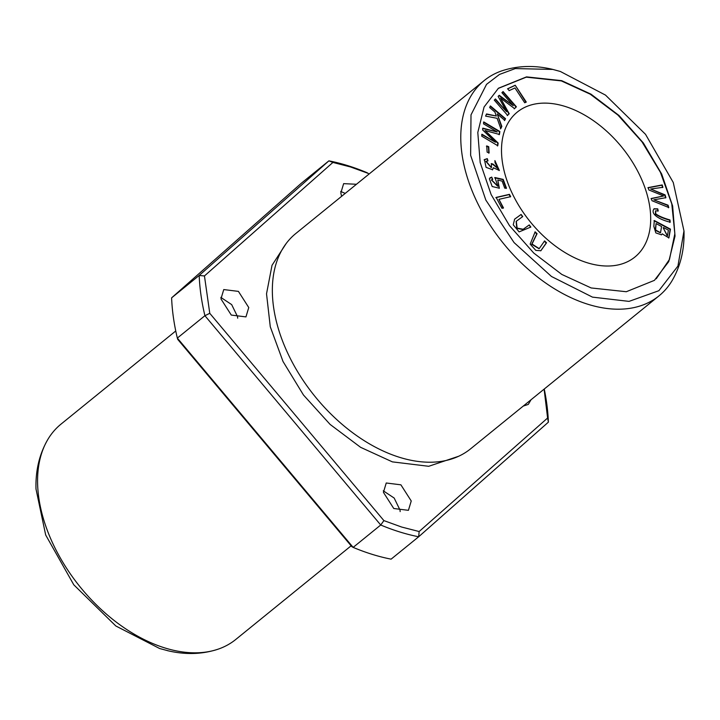 <?xml version="1.0" encoding="UTF-8"?>
<svg xmlns="http://www.w3.org/2000/svg" width="720" height="720" viewBox="0 0 720 720"><rect width="100%" height="100%" fill="white"/><g stroke="black" fill="none" stroke-linecap="round" stroke-linejoin="round"><path stroke-width="1.08" d="M368.865 174.195L368.172 173.358L350.406 166.923L332.919 162.432L204.453 275.949L199.179 275.463L171.612 297.846A218.664 138.366 50.9 0 0 177.336 338.085L177.714 339.354L351.828 546.642L353.151 547.389A218.664 138.366 50.9 0 0 391.104 559.152L418.68 536.769L548.388 422.154A218.664 138.366 50.9 0 0 544.248 389.025M368.172 173.358L366.849 172.611A218.664 138.366 50.9 0 0 328.896 160.848L199.179 275.463A218.664 138.366 50.9 0 0 204.912 315.702L177.336 338.085L353.151 547.389L380.727 525.006A218.664 138.366 50.9 0 0 418.68 536.769L419.148 531.531L547.605 418.023L544.104 389.142M204.453 275.949L209.772 313.317L204.912 315.702L380.727 525.006L383.895 520.605L401.661 527.04L419.148 531.54M547.605 418.023L548.388 422.154M654.309 220.509L653.841 226.395L655.848 232.92L661.509 234.801L662.211 233.847L668.898 237.915L670.455 229.131L654.309 220.509M498.159 88.461L526.257 77.157L561.339 80.91L590.211 94.167L617.904 115.047L642.024 141.858L660.438 172.359L671.778 203.886L674.847 233.739L669.483 259.407L656.244 278.757M587.223 262.755A93.33 59.058 -129.1 0 1 511.713 192.294A93.33 59.058 -129.1 0 1 517.266 112.104A93.33 59.058 -129.1 0 1 621.945 147.339A93.33 59.058 -129.1 0 1 634.923 257.022A93.33 59.058 -129.1 0 1 587.223 262.755M496.152 197.406L501.939 208.296L503.505 207.936L498.942 199.35L510.669 196.65L509.445 194.346L496.152 197.406M487.278 158.625L484.434 159.606L486.072 167.346L492.597 169.758L493.362 167.742L499.329 170.469L494.91 160.596L495.018 162.639L498.069 168.471L493.218 164.214L491.463 163.584L491.454 167.553L486.099 161.28L487.989 160.812L487.278 158.625L487.665 161.073M503.082 91.557L501.903 92.7L513.234 105.687L499.239 95.292L498.132 96.363L506.601 111.726L495.459 98.964L494.28 100.107L507.591 115.362L509.229 113.769L500.535 98.091L514.557 108.594L516.393 106.812L503.082 91.557M490.437 105.957L489.663 107.577L494.892 111.996L496.341 116.037L486.612 113.958L485.586 116.1L497.133 118.305L500.787 128.619L501.84 126.423L497.268 114.003L504.756 120.33L505.53 118.71L490.437 105.957M648.189 187.596L648.882 189.972L663.624 195.975L651.348 198.468L651.996 200.709L668.772 207.531L668.088 205.2L653.814 199.836L665.91 197.676L665.091 194.877L650.673 189.009L662.904 187.317L662.211 184.941L648.189 187.596M653.967 208.881L654.228 208.665C649.62 213.885 659.88 219.807 670.194 222.174L669.978 219.96C663.417 218.052 658.683 216.009 655.758 213.84L655.659 210.816L658.206 210.933L657.747 208.845L654.093 208.773M491.706 177.084L489.348 178.767L492.183 186.525L499.365 188.217L497.781 180.072L502.119 181.098L504.738 188.163L506.475 188.199L503.208 179.397L494.964 177.534L497.817 186.084L491.535 179.856L492.714 179.37L491.706 177.084L492.39 179.631M529.218 224.928L523.206 229.266L517.131 228.096L516.294 221.256L522.738 216.576L521.091 214.452L514.656 219.132L513.234 224.82L519.111 231.885L530.856 227.052L529.218 224.928L530.541 227.313M515.214 85.23L507.816 88.677L509.121 90.657L514.953 87.939L524.7 102.771L526.266 102.042L515.214 85.23L525.942 102.294M544.608 240.921L539.199 248.616L532.026 244.017L537.075 233.676L535.158 231.84L530.154 244.107L535.815 250.398L540.873 250.722L546.525 242.766L544.608 240.921M483.813 121.95L483.534 123.849L497.196 131.976L482.904 128.16L482.643 129.933L495.441 142.254L482.004 134.262L481.725 136.17L497.772 145.71L498.159 143.055L485.064 130.527L499.428 134.46L499.86 131.49L483.813 121.95M486.747 145.926L487.116 152.145L489.114 152.937L488.745 146.727L486.747 145.926M351.135 545.805L235.791 639.45A138.663 87.741 -129.1 0 1 218.439 649.062A138.663 87.741 -129.1 0 1 164.925 647.964A138.663 87.741 -129.1 0 1 59.607 556.704A138.663 87.741 -129.1 0 1 48.024 439.146A138.663 87.741 -129.1 0 1 60.993 424.143L175.752 330.975M591.165 287.955L561.825 274.437L533.799 253.089L509.472 225.63L491.13 194.553L480.186 162.576L477.801 132.489L484.074 107.01L498.429 88.236L526.527 76.878L561.663 80.649L591.003 94.167L619.029 115.515L643.356 142.974L661.698 174.051L672.642 206.028L675.027 236.115L668.754 261.594L654.399 280.368L626.301 291.726L591.165 287.955M560.358 71.478L605.502 95.103L645.534 134.334L673.263 182.493L683.973 230.94L677.934 266.058L658.89 290.691L629.037 301.383L592.47 297.126L551.475 276.48L514.062 242.577L485.838 200.097L470.637 155.34L471.006 114.858L486.54 84.357L499.5 74.43L515.295 68.571L552.861 69.435L560.358 71.478M684 230.967C684.549 249.579 680.544 266.202 671.976 280.854A138.663 87.741 -129.1 0 1 659.007 295.857A138.663 87.741 -129.1 0 1 503.487 243.504A138.663 87.741 -129.1 0 1 484.209 80.55A138.663 87.741 -129.1 0 1 501.561 70.938C517.653 65.565 534.753 65.061 552.852 69.426M332.919 162.441L328.896 160.848L301.32 183.231L171.612 297.846M220.806 297.387L231.678 304.614L237.537 316.656L237.681 318.186M340.677 191.466L345.222 193.383M383.283 490.824L394.164 498.042L400.023 510.084L400.158 511.614M659.007 295.857L470.556 448.857A138.663 87.741 -129.1 0 1 394.65 455.688A138.663 87.741 -129.1 0 1 273.474 306.432A138.663 87.741 -129.1 0 1 295.758 233.55L484.209 80.55M531.009 399.78L528.3 404.406L523.215 406.098M248.76 307.539L245.943 316.899L231.291 315.072L220.95 298.917L223.758 289.566L238.419 291.384L248.76 307.539M341.613 196.317L340.821 192.996L343.638 183.645L356.454 184.266M411.237 500.976L408.42 510.327L393.768 508.509L383.427 492.354L386.244 482.994L400.896 484.821L411.237 500.976M286.146 243.567L272.025 265.293L266.526 293.796L270.279 326.781L283.023 361.494L303.462 395.001L330.102 424.413L360.603 447.318L392.382 461.871L428.724 466.29L458.685 456.246M209.772 313.317L383.895 520.605M168.678 650.925L159.642 648.522L115.83 625.977L73.8 584.82L45.684 534.996L36 489.033C35.451 470.421 39.456 453.798 48.024 439.146M495.837 197.667L509.121 194.607L510.345 196.911M498.942 199.35L503.19 208.197M484.11 159.867L486.963 158.886M485.946 161.424L491.283 167.67M491.139 163.845L492.894 164.475L497.907 168.588M493.362 167.742L492.426 169.884M494.937 161.001L499.167 170.586M502.758 91.818L516.069 107.073L514.233 108.855M500.535 98.091L508.914 114.03L507.267 115.623M495.135 99.225L506.601 111.726M498.915 95.553L513.234 105.687M490.113 106.218L505.206 118.971L504.432 120.591M497.268 114.003L501.516 126.684L500.463 128.88M486.288 114.21L496.341 116.037M647.874 187.857L661.887 185.193L662.58 187.578M650.673 189.009L664.776 195.138L665.586 197.937M653.814 199.836L667.773 205.452L668.448 207.792M663.624 195.975L651.024 198.729M657.747 208.845L657.891 211.194M653.913 208.926L657.432 209.106M655.758 213.84L655.434 214.101C658.359 216.27 663.102 218.313 669.654 220.221L669.87 222.435M655.515 210.96L655.434 214.101M489.951 177.822L491.382 177.345M491.382 179.991L497.646 186.201M494.649 177.795L502.884 179.658L506.151 188.451M497.781 180.072L499.194 188.343M516.132 221.391L516.807 228.357L522.891 229.527L528.894 225.189M521.091 214.452L522.423 216.837M514.503 219.258L520.776 214.713M507.492 88.929L514.89 85.491M544.284 241.182L546.201 243.027L540.72 250.848M534.834 232.101L536.751 233.937L531.702 244.278L539.046 248.733M483.489 122.211L499.536 131.751L499.104 134.721M485.064 130.527L497.844 143.316L497.448 145.971M481.68 134.523L495.441 142.254M482.58 128.421L497.196 131.976M486.423 146.187L488.421 146.988L488.799 153.198M663.507 227.547L668.394 230.157L667.449 235.845L663.192 227.808L667.269 235.962M655.713 228.843L656.055 223.569L661.608 226.53L660.519 232.668L656.064 230.256L655.398 229.104L655.749 230.517L660.348 232.785M656.055 223.569L655.398 229.104M653.985 220.761L670.14 229.392L668.736 238.041M662.211 233.847L661.338 234.918M218.439 649.062C202.347 654.435 185.256 654.939 167.157 650.574"/></g></svg>
